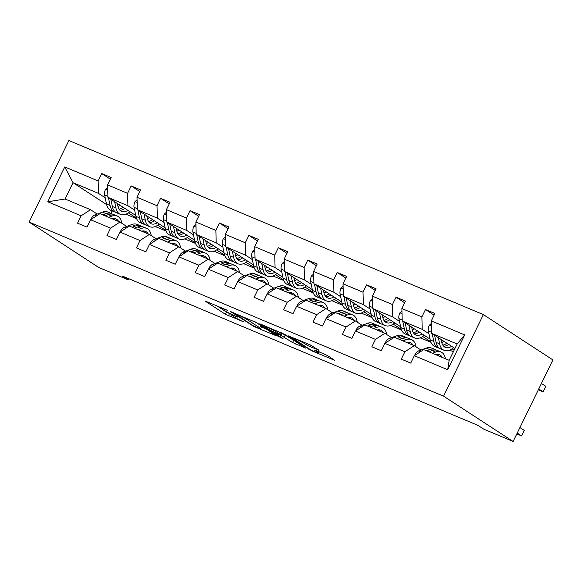 <?xml version="1.0" encoding="UTF-8"?>
<svg xmlns="http://www.w3.org/2000/svg" width="582" height="582" viewBox="0 0 582 582"><rect width="100%" height="100%" fill="white"/><g stroke="black" fill="none" stroke-linecap="round" stroke-linejoin="round"><path stroke-width="0.87" d="M227.446 310.322L204.966 300.959L225.445 314.309L243.967 321.984A7.733 0.647 -154 0 1 234.4 317.117L232.698 316.004A7.733 0.647 -154 0 1 231.672 315.109A7.733 0.647 -154 0 1 234.983 316.121L238.023 317.219L233.389 315.088A7.733 0.647 -154 0 1 223.823 310.221L222.113 309.115A7.733 0.647 -154 0 1 221.095 308.213A7.733 0.647 -154 0 1 224.405 309.224L227.446 310.322M318.972 350.437L310.955 345.206L288.068 335.712L311.857 350.859L334.737 360.36L327.484 355.551L315.138 350.102L314.425 350.066L317.867 352.314A6.46 0.538 -154 0 1 318.725 353.063A6.46 0.538 -154 0 1 314.382 351.521A6.46 0.538 -154 0 1 307.958 348.152L294.477 339.364A6.46 0.538 -154 0 1 293.626 338.615A6.46 0.538 -154 0 1 297.969 340.157A6.46 0.538 -154 0 1 304.386 343.526L309.624 346.508L319.132 350.109M29.1 222.084L98.634 267.407L128.069 279.767L122.271 275.992L477.895 425.347L483.686 429.123L513.12 441.483L443.579 396.16L29.1 222.084L68.88 140.517L483.366 314.593L443.579 396.16M256.349 322.537L230.479 311.53L254.261 326.677L277.148 336.17L256.349 322.537M260.307 323.941L285.151 334.635L305.943 348.262L292.571 342.5L281.273 335.567L274.035 332.642L283.005 338.564L280.408 337.473L259.594 323.905L260.307 323.941M414.319 355.718L423.703 349.629L449.173 360.323L447.711 369.737L414.319 355.718L410.717 363.103L401.289 359.138L404.89 351.754L384.891 343.358L381.29 350.742L371.854 346.777L375.455 339.393L355.464 330.991L351.855 338.382L342.427 334.417L346.028 327.033L326.029 318.63L322.428 326.022L312.992 322.057L316.601 314.673L296.602 306.27L293.001 313.662L283.565 309.697L287.166 302.313L267.167 293.91L263.566 301.301L254.138 297.337L257.739 289.952L237.74 281.55L234.139 288.941L224.703 284.976L228.304 277.592L208.305 269.19L204.704 276.581L195.276 272.616L198.877 265.232L178.878 256.829L175.277 264.213L165.841 260.256L169.442 252.872L149.45 244.469L145.842 251.853L136.414 247.896L140.015 240.512L120.016 232.109L116.415 239.493L106.979 235.535L110.58 228.151L90.588 219.749L86.987 227.133L77.552 223.175L81.153 215.791L47.76 201.765L64.748 166.932L98.14 180.958L101.741 173.574L111.177 177.532L107.575 184.916L127.574 193.319L131.176 185.934L140.604 189.892L137.003 197.276L157.002 205.679L160.603 198.295L170.039 202.252L166.437 209.636L186.436 218.039L190.038 210.655L199.466 214.613L195.865 222.004L215.864 230.399L219.465 223.015L228.901 226.973L225.299 234.364L245.291 242.759L248.9 235.375L258.328 239.333L254.727 246.724L274.726 255.12L278.327 247.736L287.763 251.693L284.154 259.085L304.153 267.48L307.754 260.096L317.19 264.053L313.589 271.445L333.588 279.84L337.189 272.456L346.617 276.421L343.016 283.805L363.015 292.2L366.616 284.816L376.052 288.781L372.451 296.165L392.45 304.561L396.051 297.176L405.479 301.141L401.878 308.525L421.877 316.921L425.478 309.537L434.914 313.502L431.313 320.886L464.705 334.905L447.711 369.737M430.04 339.08L402.235 320.958L422.226 329.354L428.934 333.726M441.636 342.005L442.196 342.369M452.076 348.807L454.135 350.153M453.363 351.732L449.588 350.146M422.226 329.354L421.877 316.921M402.235 320.958L401.878 308.525M384.891 343.358L394.276 337.269L414.275 345.664L404.89 351.754M420.982 350.037L414.275 345.664M400.612 326.72L372.8 308.598L392.799 316.994L399.507 321.366M412.209 329.645L412.762 330.009M422.648 336.447L430.702 341.699M430.942 342.311L420.16 337.778M392.799 316.994L392.45 304.561M372.8 308.598L372.451 296.165M355.464 330.991L364.841 324.909L384.84 333.304L375.455 339.393M391.548 337.676L384.84 333.304M371.178 314.36L343.373 296.231L363.364 304.633L370.079 309.006M382.258 314.76L382.781 317.306L383.334 317.648M393.214 324.087L401.274 329.339M401.507 329.95L390.726 325.418M363.364 304.633L363.015 292.2M343.373 296.231L343.016 283.805M326.029 318.63L335.414 312.549L355.413 320.944L346.028 327.033M362.12 325.316L355.413 320.944M341.75 302L313.938 283.87L333.937 292.273L340.645 296.645M352.823 302.4L353.347 304.946L353.907 305.288M363.786 311.726L371.847 316.979M372.08 317.59L361.298 313.058M333.937 292.273L333.588 279.84M313.938 283.87L313.589 271.445M296.602 306.27L305.987 300.188L325.978 308.584L316.601 314.673M332.686 312.956L325.978 308.584M312.316 289.64L284.511 271.51L304.51 279.913L311.217 284.285M323.912 292.564L324.472 292.928M334.352 299.366L342.412 304.619M342.645 305.23L331.864 300.698M304.51 279.913L304.153 267.48M284.511 271.51L284.154 259.085M267.167 293.91L276.552 287.828L296.551 296.223L287.166 302.313M303.258 300.596L296.551 296.223M282.888 277.279L255.076 259.15L275.075 267.553L281.783 271.925M294.485 280.204L295.045 280.568M304.924 287.006L312.985 292.259M313.218 292.87L302.436 288.337M275.075 267.553L274.726 255.12M255.076 259.15L254.727 246.724M237.74 281.55L247.124 275.468L267.116 283.863L257.739 289.952M273.831 288.236L267.116 283.863M253.454 264.919L225.649 246.79L245.648 255.192L252.355 259.565M265.05 267.844L265.61 268.207M275.49 274.646L283.55 279.898M283.79 280.509L273.009 275.977M245.648 255.192L245.291 242.759M225.649 246.79L225.299 234.364M208.305 269.19L217.69 263.108L237.689 271.503L228.304 277.592M244.396 275.875L237.689 271.503M224.026 252.559L196.214 234.43L216.213 242.832L222.921 247.205M235.106 252.959L235.63 255.505L236.183 255.847M246.062 262.286L254.123 267.538M254.356 268.149L243.574 263.617M216.213 242.832L215.864 230.399M196.214 234.43L195.865 222.004M178.878 256.829L188.262 250.747L208.261 259.143L198.877 265.232M214.969 263.515L208.261 259.143M194.599 240.199L166.787 222.069L186.786 230.472L193.493 234.844M205.672 240.599L206.195 243.145L206.748 243.487M216.635 249.925L224.688 255.178M224.928 255.789L214.147 251.257M186.786 230.472L186.436 218.039M166.787 222.069L166.437 209.636M149.45 244.469L158.828 238.387L178.827 246.783L169.442 252.872M185.534 251.155L178.827 246.783M165.164 227.838L137.359 209.709L157.351 218.112L164.059 222.484M176.761 230.763L177.321 231.127M187.2 237.565L195.261 242.818M195.494 243.429L184.712 238.896M157.351 218.112L157.002 205.679M137.359 209.709L137.003 197.276M120.016 232.109L129.4 226.027L149.399 234.422L140.015 240.512M156.107 238.795L149.399 234.422M135.737 215.478L107.925 197.349L127.924 205.752L134.631 210.124M147.333 218.403L147.893 218.767M157.773 225.205L165.834 230.457M166.066 231.069L155.285 226.536M127.924 205.752L127.574 193.319M107.925 197.349L107.575 184.916M90.588 219.749L99.966 213.667L119.965 222.062L110.58 228.151M126.672 226.434L119.965 222.062M106.622 204.595L73.026 182.69L98.496 193.391L105.204 197.764M117.899 206.043L118.459 206.406M128.338 212.845L136.399 218.097M136.632 218.708L125.85 214.176M98.496 193.391L98.14 180.958M64.748 166.932L73.026 182.69L65.068 199.008L90.537 209.702L81.153 215.791M513.12 441.483L552.9 359.916L483.366 314.593M128.069 279.767L128.615 278.654M449.173 360.323L457.132 344.013L431.662 333.319L454.942 348.494M97.245 214.074L90.537 209.702M112.122 210.888L110.915 213.361M65.068 199.008L47.76 201.765M431.662 333.319L431.313 320.886M464.705 334.905L457.132 344.013M110.369 179.191L101.741 173.574M139.796 191.551L131.176 185.934M169.231 203.911L160.603 198.295M198.658 216.271L190.038 210.655M228.086 228.639L219.465 223.015M257.52 240.999L248.9 235.375M286.948 253.359L278.327 247.736M316.382 265.719L307.754 260.096M345.81 278.08L337.189 272.456M375.244 290.44L366.616 284.816M404.672 302.8L396.051 297.176M434.099 315.16L425.478 309.537M216.358 305.477L226.514 312.105L231.905 314.629M261.478 327.048L266.512 329.165M235.143 313.734L252.617 325.425L257.389 327.622A7.733 0.647 -154 0 0 260.7 328.634A7.733 0.647 -154 0 0 259.681 327.739L247.394 319.729A7.733 0.647 -154 0 0 237.827 314.862L235.288 313.429M260.7 328.634L261.776 326.429A7.733 0.647 -154 0 0 260.751 325.534L259.681 327.739M255.032 321.802L260.751 325.534M281.593 333.042L294.965 341.03M275.65 331.471A6.46 0.538 -154 0 0 269.226 328.095A6.46 0.538 -154 0 0 264.883 326.553A6.46 0.538 -154 0 0 265.741 327.31L270.492 330.401L279.68 334.526L280.4 334.563L275.65 331.471L276.086 330.569M107.648 187.419L105.568 189.281A6.526 3.623 112.8 0 0 104.622 194.963L106.477 203.962A18.828 10.469 112.8 0 0 110.929 210.386L114.509 211.892A18.828 10.469 112.8 0 0 115.694 212.248M118.044 206.654A15.627 8.686 112.8 0 0 120.038 205.242M114.632 201.721L115.913 207.92A18.828 10.469 112.8 0 0 120.358 214.351A18.828 10.469 112.8 0 0 129.888 211.666M117.382 203.511L117.906 206.064A15.627 8.686 112.8 0 0 121.602 211.397A15.627 8.686 112.8 0 0 127.895 210.364M108.463 197.698L110.063 205.461A18.828 10.469 112.8 0 0 114.509 211.892M123.049 207.207A15.627 8.686 -67.2 0 1 119.092 209.178M120.358 214.351L116.778 212.845A18.828 10.469 -67.2 0 1 112.326 206.414L110.849 199.255M119.957 210.284A15.627 8.686 112.8 0 0 124.934 208.436M112.239 218.817A15.627 8.686 -67.2 0 1 115.964 218.956A15.627 8.686 -67.2 0 1 118.67 221.516M108.645 217.312L111.926 216.089A18.828 10.469 -67.2 0 1 117.2 216.002A18.828 10.469 -67.2 0 1 121.798 223.255M91.127 219.399L91.156 218.825A6.526 3.623 -67.2 0 1 94.873 214.954L102.49 212.132A18.828 10.469 -67.2 0 1 107.772 212.044L111.351 213.55A18.828 10.469 112.8 0 0 106.077 213.638L102.796 214.853M105.058 215.806L108.339 214.591A18.828 10.469 -67.2 0 1 113.614 214.496L117.2 216.002M115.083 220.011A15.627 8.686 112.8 0 0 114.014 218.563M112.435 214.14A18.828 10.469 112.8 0 0 111.351 213.55M137.076 199.779L134.995 201.641A6.526 3.623 112.8 0 0 134.056 207.323L135.912 216.322A18.828 10.469 112.8 0 0 140.357 222.746L143.943 224.252A18.828 10.469 112.8 0 0 145.122 224.608M147.472 219.014A15.627 8.686 112.8 0 0 149.465 217.603M144.067 214.081L145.34 220.28A18.828 10.469 112.8 0 0 149.792 226.711A18.828 10.469 112.8 0 0 159.315 224.026M146.81 215.871L147.333 218.425A15.627 8.686 112.8 0 0 151.029 223.757A15.627 8.686 112.8 0 0 157.322 222.724M137.89 210.058L139.491 217.821A18.828 10.469 112.8 0 0 143.943 224.252M152.477 219.567A15.627 8.686 -67.2 0 1 148.526 221.538M149.792 226.711L146.206 225.205A18.828 10.469 -67.2 0 1 141.753 218.774L140.284 211.615M149.392 222.644A15.627 8.686 112.8 0 0 154.368 220.796M166.503 212.139L164.43 214.009A6.526 3.623 112.8 0 0 163.484 219.683L165.339 228.682A18.828 10.469 112.8 0 0 169.791 235.106L173.371 236.612A18.828 10.469 112.8 0 0 174.556 236.969M176.906 231.374A15.627 8.686 112.8 0 0 178.892 229.963M173.494 226.442L174.775 232.64A18.828 10.469 112.8 0 0 179.22 239.071A18.828 10.469 112.8 0 0 188.75 236.387M176.244 228.231L176.768 230.785A15.627 8.686 112.8 0 0 180.464 236.117A15.627 8.686 112.8 0 0 186.757 235.084M167.325 222.419L168.925 230.188A18.828 10.469 112.8 0 0 173.371 236.612M181.911 231.927A15.627 8.686 -67.2 0 1 177.954 233.899M179.22 239.071L175.633 237.565A18.828 10.469 -67.2 0 1 171.188 231.134L169.711 223.983M178.82 235.004A15.627 8.686 112.8 0 0 183.796 233.156M141.666 231.178A15.627 8.686 -67.2 0 1 145.391 231.316A15.627 8.686 -67.2 0 1 148.097 233.877M138.072 229.672L141.353 228.457A18.828 10.469 -67.2 0 1 146.635 228.362A18.828 10.469 -67.2 0 1 151.225 235.615M120.561 231.76L120.59 231.185A6.526 3.623 -67.2 0 1 124.301 227.315L131.925 224.492A18.828 10.469 -67.2 0 1 137.199 224.405L140.786 225.911A18.828 10.469 112.8 0 0 135.504 225.998L132.23 227.213M134.493 228.166L137.767 226.951A18.828 10.469 -67.2 0 1 143.048 226.856L146.635 228.362M144.518 232.371A15.627 8.686 112.8 0 0 143.448 230.923M141.863 226.5A18.828 10.469 112.8 0 0 140.786 225.911M171.093 243.538A15.627 8.686 -67.2 0 1 174.826 243.676A15.627 8.686 -67.2 0 1 177.532 246.237M167.507 242.032L170.788 240.817A18.828 10.469 -67.2 0 1 176.062 240.722A18.828 10.469 -67.2 0 1 180.66 247.976M149.989 244.12L150.018 243.545A6.526 3.623 -67.2 0 1 153.735 239.675L161.352 236.852A18.828 10.469 -67.2 0 1 166.627 236.765L170.213 238.271A18.828 10.469 112.8 0 0 164.939 238.358L161.658 239.573M163.92 240.526L167.201 239.311A18.828 10.469 -67.2 0 1 172.476 239.217L176.062 240.722M173.945 244.731A15.627 8.686 112.8 0 0 172.876 243.291M171.297 238.86A18.828 10.469 112.8 0 0 170.213 238.271M195.938 224.507L193.857 226.369A6.526 3.623 112.8 0 0 192.918 232.043L194.766 241.043A18.828 10.469 112.8 0 0 199.219 247.466L202.805 248.972A18.828 10.469 112.8 0 0 203.984 249.329M206.334 243.734A15.627 8.686 112.8 0 0 208.327 242.323M202.929 238.802L204.202 245A18.828 10.469 112.8 0 0 208.654 251.431A18.828 10.469 112.8 0 0 218.177 248.747M206.195 243.145A15.627 8.686 112.8 0 0 209.891 248.478A15.627 8.686 112.8 0 0 216.184 247.445M196.752 234.779L198.353 242.548A18.828 10.469 112.8 0 0 202.805 248.972M211.339 244.287A15.627 8.686 -67.2 0 1 207.381 246.259M208.654 251.431L205.068 249.925A18.828 10.469 -67.2 0 1 200.615 243.494L199.146 236.343M208.254 247.365A15.627 8.686 112.8 0 0 213.23 245.517M200.528 255.898A15.627 8.686 -67.2 0 1 204.253 256.036A15.627 8.686 -67.2 0 1 206.959 258.597M196.934 254.392L200.215 253.177A18.828 10.469 -67.2 0 1 205.49 253.083A18.828 10.469 -67.2 0 1 210.087 260.336M179.423 256.48L179.452 255.905A6.526 3.623 -67.2 0 1 183.163 252.035L190.78 249.212A18.828 10.469 -67.2 0 1 196.061 249.125L199.648 250.631A18.828 10.469 112.8 0 0 194.366 250.718L191.085 251.933M193.355 252.886L196.629 251.671A18.828 10.469 -67.2 0 1 201.91 251.577L205.49 253.083M203.38 257.091A15.627 8.686 112.8 0 0 202.31 255.651M200.725 251.22A18.828 10.469 112.8 0 0 199.648 250.631M225.365 236.867L223.292 238.729A6.526 3.623 112.8 0 0 222.346 244.404L224.201 253.403A18.828 10.469 112.8 0 0 228.646 259.827L232.233 261.333A18.828 10.469 112.8 0 0 233.418 261.689M235.768 256.095A15.627 8.686 112.8 0 0 237.754 254.683M232.356 251.162L233.629 257.36A18.828 10.469 112.8 0 0 238.082 263.792A18.828 10.469 112.8 0 0 247.612 261.107M235.63 255.505A15.627 8.686 112.8 0 0 239.318 260.838A15.627 8.686 112.8 0 0 245.611 259.805M226.187 247.146L227.788 254.909A18.828 10.469 112.8 0 0 232.233 261.333M240.773 256.647A15.627 8.686 -67.2 0 1 236.816 258.619M238.082 263.792L234.495 262.286A18.828 10.469 -67.2 0 1 230.05 255.854L228.573 248.703M237.682 259.725A15.627 8.686 112.8 0 0 242.658 257.877M229.955 268.258A15.627 8.686 -67.2 0 1 233.688 268.397A15.627 8.686 -67.2 0 1 236.394 270.957M226.369 266.752L229.65 265.538A18.828 10.469 -67.2 0 1 234.924 265.443A18.828 10.469 -67.2 0 1 239.522 272.696M208.851 268.84L208.88 268.266A6.526 3.623 -67.2 0 1 212.597 264.395L220.214 261.573A18.828 10.469 -67.2 0 1 225.489 261.485L229.075 262.991A18.828 10.469 112.8 0 0 223.801 263.079L220.52 264.293M222.782 265.247L226.063 264.032A18.828 10.469 -67.2 0 1 231.338 263.937L234.924 265.443M232.807 269.451A15.627 8.686 112.8 0 0 231.738 268.011M230.159 263.581A18.828 10.469 112.8 0 0 229.075 262.991M254.8 249.227L252.719 251.089A6.526 3.623 112.8 0 0 251.78 256.764L253.628 265.763A18.828 10.469 112.8 0 0 258.081 272.187L261.667 273.693A18.828 10.469 112.8 0 0 262.846 274.049M265.196 268.455A15.627 8.686 112.8 0 0 267.189 267.043M261.784 263.522L263.064 269.721A18.828 10.469 112.8 0 0 267.509 276.152A18.828 10.469 112.8 0 0 277.039 273.467M264.534 265.319L265.057 267.865A15.627 8.686 112.8 0 0 268.753 273.205A15.627 8.686 112.8 0 0 275.046 272.165M255.614 259.507L257.215 267.269A18.828 10.469 112.8 0 0 261.667 273.693M270.201 269.008A15.627 8.686 -67.2 0 1 266.243 270.979M267.509 276.152L263.93 274.646A18.828 10.469 -67.2 0 1 259.477 268.215L258.008 261.063M267.116 272.085A15.627 8.686 112.8 0 0 272.085 270.237M259.39 280.619A15.627 8.686 -67.2 0 1 263.115 280.757A15.627 8.686 -67.2 0 1 265.821 283.318M255.796 279.113L259.077 277.898A18.828 10.469 -67.2 0 1 264.352 277.803A18.828 10.469 -67.2 0 1 268.949 285.056M238.285 281.201L238.314 280.626A6.526 3.623 -67.2 0 1 242.025 276.756L249.642 273.933A18.828 10.469 -67.2 0 1 254.923 273.846L258.503 275.351A18.828 10.469 112.8 0 0 253.228 275.439L249.947 276.654M252.21 277.607L255.491 276.392A18.828 10.469 -67.2 0 1 260.772 276.297L264.352 277.803M262.235 281.812A15.627 8.686 112.8 0 0 261.173 280.371M259.587 275.941A18.828 10.469 112.8 0 0 258.503 275.351M284.227 261.587L282.154 263.45A6.526 3.623 112.8 0 0 281.208 269.124L283.063 278.123A18.828 10.469 112.8 0 0 287.508 284.554L291.095 286.053A18.828 10.469 112.8 0 0 292.28 286.409M294.623 280.815A15.627 8.686 112.8 0 0 296.616 279.404M291.218 275.883L292.491 282.081A18.828 10.469 112.8 0 0 296.944 288.512A18.828 10.469 112.8 0 0 306.467 285.827M293.961 277.679L294.492 280.226A15.627 8.686 112.8 0 0 298.18 285.566A15.627 8.686 112.8 0 0 304.473 284.525M285.049 271.867L286.642 279.629A18.828 10.469 112.8 0 0 291.095 286.053M299.628 281.368A15.627 8.686 -67.2 0 1 295.678 283.339M296.944 288.512L293.357 287.006A18.828 10.469 -67.2 0 1 288.912 280.575L287.435 273.424M296.544 284.445A15.627 8.686 112.8 0 0 301.52 282.605M288.817 292.979A15.627 8.686 -67.2 0 1 292.542 293.117A15.627 8.686 -67.2 0 1 295.256 295.678M285.231 291.473L288.505 290.258A18.828 10.469 -67.2 0 1 293.786 290.163A18.828 10.469 -67.2 0 1 298.384 297.417M267.713 293.561L267.742 292.986A6.526 3.623 -67.2 0 1 271.459 289.116L279.076 286.293A18.828 10.469 -67.2 0 1 284.351 286.206L287.937 287.712A18.828 10.469 112.8 0 0 282.656 287.799L279.382 289.014M281.644 289.967L284.925 288.752A18.828 10.469 -67.2 0 1 290.2 288.657L293.786 290.163M291.669 294.172A15.627 8.686 112.8 0 0 290.6 292.731M289.021 288.308A18.828 10.469 112.8 0 0 287.937 287.712M313.662 273.947L311.581 275.81A6.526 3.623 112.8 0 0 310.635 281.484L312.49 290.483A18.828 10.469 112.8 0 0 316.943 296.915L320.522 298.413A18.828 10.469 112.8 0 0 321.708 298.77M324.058 293.175A15.627 8.686 112.8 0 0 326.051 291.764M320.646 288.25L321.926 294.441A18.828 10.469 112.8 0 0 326.371 300.872A18.828 10.469 112.8 0 0 335.901 298.188M323.396 290.04L323.919 292.586A15.627 8.686 112.8 0 0 327.615 297.926A15.627 8.686 112.8 0 0 333.908 296.885M314.476 284.227L316.077 291.989A18.828 10.469 112.8 0 0 320.522 298.413M329.063 293.728A15.627 8.686 -67.2 0 1 325.105 295.7M326.371 300.872L322.792 299.366A18.828 10.469 -67.2 0 1 318.339 292.935L316.863 285.784M325.971 296.805A15.627 8.686 112.8 0 0 330.947 294.965M318.252 305.339A15.627 8.686 -67.2 0 1 321.977 305.477A15.627 8.686 -67.2 0 1 324.683 308.038M314.658 303.833L317.939 302.618A18.828 10.469 -67.2 0 1 323.214 302.524A18.828 10.469 -67.2 0 1 327.812 309.777M297.14 305.921L297.176 305.346A6.526 3.623 -67.2 0 1 300.887 301.476L308.504 298.653A18.828 10.469 -67.2 0 1 313.785 298.566L317.365 300.072A18.828 10.469 112.8 0 0 312.09 300.159L308.809 301.374M311.072 302.327L314.353 301.112A18.828 10.469 -67.2 0 1 319.627 301.018L323.214 302.524M321.097 306.539A15.627 8.686 112.8 0 0 320.027 305.092M318.449 300.668A18.828 10.469 112.8 0 0 317.365 300.072M343.089 286.308L341.008 288.17A6.526 3.623 112.8 0 0 340.07 293.845L341.925 302.844A18.828 10.469 112.8 0 0 346.37 309.275L349.957 310.773A18.828 10.469 112.8 0 0 351.135 311.13M353.485 305.535A15.627 8.686 112.8 0 0 355.478 304.124M350.08 300.61L351.353 306.801A18.828 10.469 112.8 0 0 355.806 313.232A18.828 10.469 112.8 0 0 365.329 310.548M353.347 304.946A15.627 8.686 112.8 0 0 357.042 310.286A15.627 8.686 112.8 0 0 363.335 309.253M343.904 296.587L345.504 304.35A18.828 10.469 112.8 0 0 349.957 310.773M358.49 306.088A15.627 8.686 -67.2 0 1 354.54 308.06M355.806 313.232L352.219 311.726A18.828 10.469 -67.2 0 1 347.767 305.295L346.297 298.144M355.406 309.166A15.627 8.686 112.8 0 0 360.382 307.325M347.68 317.699A15.627 8.686 -67.2 0 1 351.404 317.837A15.627 8.686 -67.2 0 1 354.111 320.398M344.086 316.193L347.367 314.978A18.828 10.469 -67.2 0 1 352.648 314.884A18.828 10.469 -67.2 0 1 357.239 322.137M326.575 318.281L326.604 317.707A6.526 3.623 -67.2 0 1 330.321 313.836L337.938 311.014A18.828 10.469 -67.2 0 1 343.213 310.926L346.799 312.432A18.828 10.469 112.8 0 0 341.518 312.519L338.244 313.734M340.506 314.687L343.787 313.472A18.828 10.469 -67.2 0 1 349.062 313.378L352.648 314.884M350.531 318.9A15.627 8.686 112.8 0 0 349.462 317.452M347.876 313.029A18.828 10.469 112.8 0 0 346.799 312.432M372.516 298.668L370.443 300.53A6.526 3.623 112.8 0 0 369.497 306.205L371.352 315.204A18.828 10.469 112.8 0 0 375.805 321.635L379.384 323.141A18.828 10.469 112.8 0 0 380.57 323.49M382.92 317.896A15.627 8.686 112.8 0 0 384.906 316.484M379.508 312.971L380.788 319.162A18.828 10.469 112.8 0 0 385.233 325.593A18.828 10.469 112.8 0 0 394.763 322.908M382.781 317.306A15.627 8.686 112.8 0 0 386.477 322.646A15.627 8.686 112.8 0 0 392.77 321.613M373.338 308.947L374.939 316.71A18.828 10.469 112.8 0 0 379.384 323.141M387.925 318.456A15.627 8.686 -67.2 0 1 383.967 320.42M385.233 325.593L381.654 324.087A18.828 10.469 -67.2 0 1 377.201 317.656L375.725 310.504M384.833 321.526A15.627 8.686 112.8 0 0 389.809 319.685M377.107 330.059A15.627 8.686 -67.2 0 1 380.839 330.198A15.627 8.686 -67.2 0 1 383.545 332.759M373.52 328.554L376.801 327.339A18.828 10.469 -67.2 0 1 382.076 327.244A18.828 10.469 -67.2 0 1 386.674 334.497M356.002 330.641L356.031 330.067A6.526 3.623 -67.2 0 1 359.749 326.196L367.366 323.374A18.828 10.469 -67.2 0 1 372.64 323.286L376.227 324.792A18.828 10.469 112.8 0 0 370.952 324.88L367.671 326.095M369.934 327.048L373.215 325.833A18.828 10.469 -67.2 0 1 378.489 325.738L382.076 327.244M379.959 331.26A15.627 8.686 112.8 0 0 378.889 329.812M377.311 325.389A18.828 10.469 112.8 0 0 376.227 324.792M401.951 311.028L399.87 312.89A6.526 3.623 112.8 0 0 398.932 318.565L400.78 327.564A18.828 10.469 112.8 0 0 405.232 333.995L408.819 335.501A18.828 10.469 112.8 0 0 409.997 335.85M412.347 330.256A15.627 8.686 112.8 0 0 414.34 328.845M408.942 325.331L410.215 331.522A18.828 10.469 112.8 0 0 414.668 337.953A18.828 10.469 112.8 0 0 424.191 335.268M411.685 327.12L412.209 329.667A15.627 8.686 112.8 0 0 415.904 335.006A15.627 8.686 112.8 0 0 422.197 333.973M402.766 321.308L404.366 329.07A18.828 10.469 112.8 0 0 408.819 335.501M417.352 330.816A15.627 8.686 -67.2 0 1 413.395 332.78M414.668 337.953L411.081 336.447A18.828 10.469 -67.2 0 1 406.629 330.016L405.159 322.865M414.268 333.886A15.627 8.686 112.8 0 0 419.244 332.046M406.542 342.42A15.627 8.686 -67.2 0 1 410.266 342.558A15.627 8.686 -67.2 0 1 412.973 345.126M402.948 340.914L406.229 339.699A18.828 10.469 -67.2 0 1 411.51 339.604A18.828 10.469 -67.2 0 1 416.101 346.857M385.437 343.002L385.466 342.427A6.526 3.623 -67.2 0 1 389.176 338.557L396.8 335.734A18.828 10.469 -67.2 0 1 402.075 335.647L405.661 337.153A18.828 10.469 112.8 0 0 400.38 337.24L397.099 338.455M399.368 339.408L402.642 338.193A18.828 10.469 -67.2 0 1 407.924 338.098L411.51 339.604M409.393 343.62A15.627 8.686 112.8 0 0 408.324 342.172M406.738 337.749A18.828 10.469 112.8 0 0 405.661 337.153M431.378 323.388L429.305 325.251A6.526 3.623 112.8 0 0 428.359 330.925L430.214 339.924A18.828 10.469 112.8 0 0 434.667 346.355L438.246 347.861A18.828 10.469 112.8 0 0 439.432 348.211M441.782 342.623A15.627 8.686 112.8 0 0 443.768 341.205M438.37 337.691L439.643 343.882A18.828 10.469 112.8 0 0 444.095 350.313A18.828 10.469 112.8 0 0 453.625 347.629M441.12 339.481L441.643 342.027A15.627 8.686 112.8 0 0 445.332 347.367A15.627 8.686 112.8 0 0 451.632 346.334M432.2 333.668L433.801 341.43A18.828 10.469 112.8 0 0 438.246 347.861M446.787 343.176A15.627 8.686 -67.2 0 1 442.829 345.141M538.321 389.809L543.115 391.846L545.807 386.332L541.413 383.465M444.095 350.313L440.509 348.807A18.828 10.469 -67.2 0 1 436.063 342.376L434.587 335.225M443.695 346.246A15.627 8.686 112.8 0 0 448.671 344.406M545.807 386.332L543.115 391.846L538.728 388.98M435.969 354.78A15.627 8.686 -67.2 0 1 439.701 354.918A15.627 8.686 -67.2 0 1 442.407 357.486M432.382 353.274L435.663 352.059A18.828 10.469 -67.2 0 1 440.938 351.965A18.828 10.469 -67.2 0 1 445.456 358.767M414.864 355.362L414.893 354.787A6.526 3.623 -67.2 0 1 418.611 350.917L426.228 348.094A18.828 10.469 -67.2 0 1 431.502 348.007L435.089 349.513A18.828 10.469 112.8 0 0 429.814 349.6L426.533 350.815M428.796 351.768L432.077 350.553A18.828 10.469 -67.2 0 1 437.351 350.466L440.938 351.965M438.821 355.98A15.627 8.686 112.8 0 0 437.751 354.533M517.223 433.066L521.618 435.933L516.816 433.903M436.173 350.109A18.828 10.469 112.8 0 0 435.089 349.513M519.908 427.559L524.302 430.418L521.618 435.933L524.302 430.418M229.504 313.618L228.428 315.822M226.514 312.105L225.445 314.309M251.497 324.698L251.271 325.156M247.881 318.718L247.394 319.729M296.522 342.049L295.561 344.02M293.648 340.295L292.571 342.5M285.34 334.883L284.263 337.087M282.35 333.362L281.273 335.567M280.633 337.014L280.408 337.473M281.281 332.744L280.4 334.563M310.373 344.966L309.624 346.508M307.281 343.664L306.634 344.988M304.822 342.631L304.386 343.526M318.296 351.433L317.867 352.314M312.068 350.422L311.857 350.859M309.107 348.844L308.867 349.346M107.721 190.052L105.669 189.194M110.063 205.461L106.477 203.962M115.913 207.92L112.326 206.414M107.896 196.338L104.622 194.963M91.148 218.956L91.556 219.123M108.339 214.591L111.926 216.089M102.49 212.132L106.077 213.638M94.873 214.954L96.758 215.747M137.148 202.412L135.097 201.554M139.491 217.821L135.912 216.322M145.34 220.28L141.753 218.774M137.33 208.698L134.056 207.323M166.583 214.78L164.531 213.914M168.925 230.188L165.339 228.682M174.775 232.64L171.188 231.134M166.758 221.058L163.484 219.683M120.583 231.316L120.983 231.483M137.767 226.951L141.353 228.457M131.925 224.492L135.504 225.998M124.301 227.315L126.192 228.108M150.011 243.676L150.418 243.843M167.201 239.311L170.788 240.817M161.352 236.852L164.939 238.358M153.735 239.675L155.62 240.468M196.01 227.14L193.959 226.274M198.353 242.548L194.766 241.043M204.202 245L200.615 243.494M196.192 233.418L192.918 232.043M179.445 256.036L179.845 256.204M196.629 251.671L200.215 253.177M190.78 249.212L194.366 250.718M183.163 252.035L185.054 252.828M225.445 239.5L223.386 238.635M227.788 254.909L224.201 253.403M233.629 257.36L230.05 255.854M225.62 245.779L222.346 244.404M208.873 268.397L209.273 268.564M226.063 264.032L229.65 265.538M220.214 261.573L223.801 263.079M212.597 264.395L214.482 265.188M254.872 251.861L252.821 250.995M257.215 267.269L253.628 265.763M263.064 269.721L259.477 268.215M255.047 258.139L251.78 256.764M238.307 280.757L238.707 280.924M255.491 276.392L259.077 277.898M249.642 273.933L253.228 275.439M242.025 276.756L243.916 277.549M284.3 264.221L282.248 263.355M286.642 279.629L283.063 278.123M292.491 282.081L288.912 280.575M284.482 270.499L281.208 269.124M267.735 293.117L268.135 293.284M284.925 288.752L288.505 290.258M279.076 286.293L282.656 287.799M271.459 289.116L273.344 289.909M313.734 276.581L311.683 275.715M316.077 291.989L312.49 290.483M321.926 294.441L318.339 292.935M313.909 282.859L310.635 281.484M297.169 305.477L297.569 305.645M314.353 301.112L317.939 302.618M308.504 298.653L312.09 300.159M300.887 301.476L302.771 302.269M343.162 288.941L341.11 288.075M345.504 304.35L341.925 302.844M351.353 306.801L347.767 305.295M343.344 295.22L340.07 293.845M326.597 317.837L326.997 318.005M343.787 313.472L347.367 314.978M337.938 311.014L341.518 312.519M330.321 313.836L332.206 314.629M372.596 301.301L370.545 300.436M374.939 316.71L371.352 315.204M380.788 319.162L377.201 317.656M372.771 307.58L369.497 306.205M356.024 330.198L356.431 330.365M373.215 325.833L376.801 327.339M367.366 323.374L370.952 324.88M359.749 326.196L361.633 326.989M402.024 313.662L399.972 312.796M404.366 329.07L400.78 327.564M410.215 331.522L406.629 330.016M402.206 319.94L398.932 318.565M385.459 342.558L385.859 342.725M402.642 338.193L406.229 339.699M396.8 335.734L400.38 337.24M389.176 338.557L391.068 339.35M431.458 326.022L429.407 325.156M433.801 341.43L430.214 339.924M439.643 343.882L436.063 342.376M431.633 332.3L428.359 330.925M414.886 354.918L415.286 355.085M432.077 350.553L435.663 352.059M426.228 348.094L429.814 349.6M418.611 350.917L420.495 351.71M221.393 307.594L221.095 308.213M231.978 314.476L231.672 315.109M234.597 313.138L234.415 313.516M274.238 332.242L274.035 332.642M265.166 325.978L264.883 326.553M281.666 332.904L280.72 334.846M293.903 338.047L293.626 338.615M319.314 351.855L318.725 353.063"/></g></svg>
